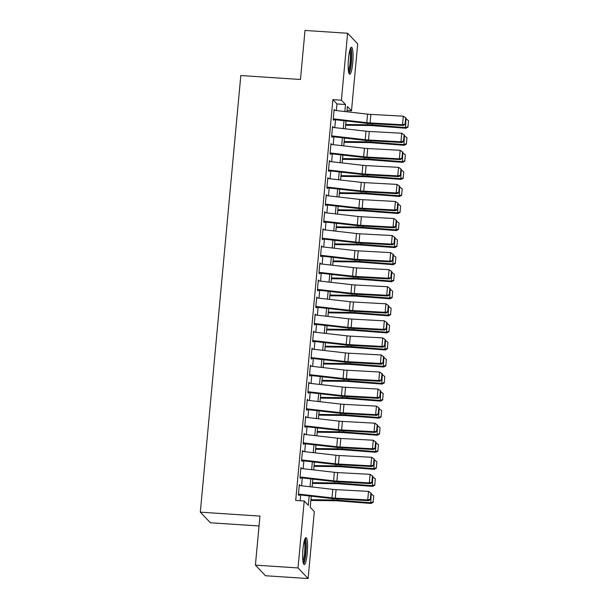 <?xml version="1.0" encoding="UTF-8"?>
<svg xmlns="http://www.w3.org/2000/svg" width="609" height="609" viewBox="0 0 609 609"><rect width="100%" height="100%" fill="white"/><g stroke="black" fill="none" stroke-linecap="round" stroke-linejoin="round"><path stroke-width="0.91" d="M302.993 548.838A13.52 2.299 -86.2 0 1 306.007 537.587A13.52 2.299 -86.2 0 1 307.24 553.307A13.52 2.299 -86.2 0 1 304.226 564.558A13.52 2.299 -86.2 0 1 302.993 548.838M348.477 58.502A13.52 2.299 -86.2 0 1 351.492 47.251A13.52 2.299 -86.2 0 1 352.733 62.978A13.52 2.299 -86.2 0 1 349.711 74.229A13.52 2.299 -86.2 0 1 348.477 58.502M259.038 525.978L210.402 522.773L200.315 512.161L240.814 75.546L300.465 79.482L305.01 30.45L347.617 33.259L357.704 43.871L351.5 110.815L347.404 106.514L346.917 111.774M347.031 110.518L351.5 110.815M311.26 496.183L310.225 507.305L314.313 511.606L308.108 578.55L298.014 567.938L304.226 501.001L308.314 505.303L309.182 495.947M298.014 567.938L255.407 565.129L265.501 575.741L308.108 578.55M300.001 485.609L299.339 484.604L298.395 494.843L299.072 495.559L299.209 494.135M301.577 468.549L300.922 467.552L299.978 477.783L300.656 478.499L300.785 477.075M303.16 451.497L302.506 450.5L301.554 460.731L302.239 461.447L302.368 460.023M304.744 434.438L304.089 433.441L303.137 443.672L303.822 444.395L303.952 442.971M306.327 417.386L305.672 416.389L304.721 426.62L305.406 427.335L305.535 425.912M307.91 400.326L307.256 399.329L306.304 409.568L306.982 410.283L307.119 408.86M309.494 383.274L308.832 382.277L307.888 392.508L308.565 393.224L308.702 391.8M311.07 366.222L310.415 365.217L309.471 375.456L310.148 376.172L310.278 374.748M312.653 349.163L311.998 348.165L311.047 358.397L311.732 359.12L311.861 357.689M314.236 332.111L313.582 331.113L312.63 341.344L313.315 342.06L313.445 340.637M315.82 315.051L315.165 314.054L314.214 324.293L314.899 325.008L315.028 323.585M317.403 297.999L316.749 297.002L315.797 307.233L316.474 307.948L316.611 306.525M318.987 280.947L318.324 279.942L317.38 290.181L318.058 290.896L318.195 289.473M320.562 263.887L319.908 262.89L318.964 273.121L319.641 273.837L319.778 272.413M322.146 246.835L321.491 245.838L320.54 256.069L321.225 256.785L321.354 255.361M323.729 229.776L323.075 228.778L322.123 239.01L322.808 239.733L322.937 238.309M325.313 212.724L324.658 211.726L323.706 221.958L324.391 222.673L324.521 221.25M326.896 195.672L326.241 194.667L325.29 204.906L325.975 205.621L326.104 204.198M328.479 178.612L327.817 177.615L326.873 187.846L327.551 188.562L327.688 187.138M330.055 161.56L329.4 160.563L328.457 170.794L329.134 171.51L329.271 170.086M331.639 144.5L330.984 143.503L330.032 153.734L330.717 154.458L330.847 153.034M333.222 127.448L332.567 126.451L331.616 136.682L332.301 137.398L332.43 135.974M336.358 110.572L336.975 103.941L332.887 99.64L295.7 500.438L304.226 501.001M300.168 500.727L300.701 494.972M301.554 485.784L302.285 477.92M303.137 468.724L303.861 460.868M304.713 451.672L305.444 443.809M306.297 434.62L307.027 426.757M307.88 417.561L308.611 409.697M309.463 400.509L310.194 392.645M311.047 383.449L311.778 375.586M312.63 366.397L313.361 358.534M314.214 349.345L314.937 341.482M315.789 332.286L316.52 324.422M317.373 315.234L318.104 307.37M318.956 298.174L319.687 290.31M320.54 281.122L321.27 273.258M322.123 264.07L322.854 256.206M323.706 247.01L324.43 239.147M325.282 229.958L326.013 222.095M326.866 212.899L327.596 205.035M328.449 195.847L329.18 187.983M330.032 178.795L330.763 170.931M331.616 161.735L332.347 153.871M333.199 144.683L333.922 136.819M334.775 127.624L335.506 119.76M334.805 110.396L334.151 109.392L333.199 119.63L333.884 120.346L334.014 118.922M255.407 565.129L259.959 516.097L200.315 512.161M332.887 99.64L341.405 100.203L347.617 33.259M344.846 111.538L345.493 104.504L341.405 100.203M310.034 486.751L310.765 478.887M311.618 469.699L312.348 461.835M313.201 452.639L313.932 444.783M314.784 435.587L315.515 427.724M316.368 418.535L317.091 410.672M317.944 401.476L318.674 393.612M319.527 384.424L320.258 376.56M321.11 367.364L321.841 359.5M322.694 350.312L323.425 342.448M324.277 333.26L325.008 325.396M325.861 316.2L326.584 308.337M327.436 299.148L328.167 291.285M329.02 282.089L329.751 274.225M330.603 265.037L331.334 257.173M332.187 247.985L332.917 240.121M333.77 230.925L334.501 223.061M335.353 213.873L336.077 206.009M336.929 196.814L337.66 188.95M338.513 179.762L339.243 171.898M340.096 162.702L340.827 154.846M341.679 145.65L342.41 137.786M343.263 128.598L343.994 120.734M346.064 120.97L345.333 128.834M344.481 138.022L343.75 145.886M342.897 155.082L342.167 162.946M341.314 172.134L340.591 179.998M339.738 189.193L339.007 197.05M338.155 206.245L337.424 214.109M336.571 223.297L335.841 231.161M334.988 240.357L334.257 248.221M333.405 257.409L332.674 265.273M331.821 274.469L331.098 282.332M330.245 291.521L329.515 299.384M328.662 308.573L327.931 316.436M327.079 325.632L326.348 333.496M325.495 342.684L324.764 350.548M323.912 359.744L323.181 367.608M322.328 376.796L321.605 384.66M320.753 393.848L320.022 401.712M319.169 410.908L318.438 418.771M317.586 427.96L316.855 435.823M316.002 445.019L315.272 452.883M314.419 462.071L313.688 469.935M312.836 479.123L312.113 486.987M336.975 103.941L345.493 104.504M334.09 110.062L334.828 110.115M332.506 127.114L333.252 127.167M330.923 144.173L331.669 144.219M329.34 161.225L330.086 161.278M327.756 178.285L328.502 178.33M326.18 195.337L326.919 195.39M324.597 212.396L325.335 212.442M323.014 229.448L323.76 229.494M321.43 246.5L322.176 246.554M319.847 263.56L320.593 263.606M318.263 280.612L319.009 280.665M316.68 297.672L317.426 297.717M315.104 314.724L315.843 314.769M313.521 331.776L314.267 331.829M311.937 348.835L312.683 348.881M310.354 365.887L311.1 365.94M308.771 382.947L309.517 382.992M307.187 399.999L307.933 400.044M305.611 417.051L306.35 417.104M304.028 434.11L304.766 434.156M302.445 451.162L303.191 451.216M300.861 468.222L301.607 468.268M299.278 485.274L300.024 485.327M334.067 110.305L367.585 114.142A8.663 1.325 -174.7 0 0 370.881 114.416L403.325 116.182L402.534 124.716L405.525 124.069L406.081 118.1L405.685 117.803L405.13 123.772M333.275 118.839L366.793 122.668A8.663 1.325 -174.7 0 0 370.089 122.949L402.534 124.716L403.523 125.446L371.071 123.68A12.995 1.979 5.3 0 1 366.138 123.262L333.953 119.585M403.523 125.446L405.525 124.069M405.685 117.803L403.325 116.182M345.668 125.233L369.518 125.53A8.663 1.325 5.3 0 1 372.685 125.682L405.891 128.248L405.518 127.547L372.312 124.982A12.995 1.979 -174.7 0 0 367.562 124.761L345.737 124.495M407.984 126.649L408.54 120.681L407.984 126.649L405.518 127.547L405.997 118.999M406.31 119.021L408.54 120.681M408.137 126.931L405.891 128.248M350.205 49.047A11.7 1.987 -86.2 0 1 351.081 62.582A11.7 1.987 -86.2 0 1 348.668 72.273M348.409 70.667A10.833 1.842 93.8 0 0 350.091 62.384A10.833 1.842 93.8 0 0 349.733 50.6M349.048 73.522A13.428 2.284 93.8 0 0 351.355 62.872A13.428 2.284 93.8 0 0 350.746 47.86M304.721 539.384A11.7 1.987 -86.2 0 1 305.825 549.554A11.7 1.987 -86.2 0 1 303.746 561.924A11.7 1.987 -86.2 0 1 303.183 562.609M302.924 561.003A10.833 1.842 93.8 0 0 304.736 551.046A10.833 1.842 93.8 0 0 304.249 540.937M303.564 563.858A13.428 2.284 93.8 0 0 303.746 563.538A13.428 2.284 93.8 0 0 306.061 550.627A13.428 2.284 93.8 0 0 305.254 538.196M332.484 127.365L366.009 131.194A8.663 1.325 -174.7 0 0 369.298 131.475L401.742 133.242L400.95 141.768L403.95 141.121L404.498 135.152L404.102 134.863L403.554 140.831M331.692 135.891L365.217 139.72A8.663 1.325 -174.7 0 0 368.506 140.001L400.95 141.768L401.94 142.506L369.496 140.74A12.995 1.979 5.3 0 1 364.555 140.321L332.369 136.637M401.94 142.506L403.95 141.121M404.102 134.863L401.742 133.242M330.9 144.417L364.426 148.253A8.663 1.325 -174.7 0 0 367.714 148.527L400.159 150.294L399.367 158.827L402.366 158.18L402.914 152.212L402.526 151.915L401.97 157.883M330.108 152.943L363.634 156.779A8.663 1.325 -174.7 0 0 366.923 157.053L399.367 158.827L400.357 159.558L367.912 157.792A12.995 1.979 5.3 0 1 362.972 157.373L330.786 153.696M400.357 159.558L402.366 158.18M402.526 151.915L400.159 150.294M329.317 161.476L362.842 165.305A8.663 1.325 -174.7 0 0 366.131 165.587L398.575 167.353L397.791 175.879L400.783 175.232L401.339 169.264L400.943 168.967L400.387 174.935M328.525 170.002L362.05 173.831A8.663 1.325 -174.7 0 0 365.339 174.113L397.791 175.879L398.773 176.618L366.329 174.844A12.995 1.979 5.3 0 1 361.388 174.433L329.203 170.748M398.773 176.618L400.783 175.232M400.943 168.967L398.575 167.353M327.733 178.528L361.259 182.357A8.663 1.325 -174.7 0 0 364.547 182.639L396.999 184.405L396.208 192.931L399.2 192.292L399.755 186.316L399.359 186.027L398.804 191.995M326.942 187.054L360.467 190.891A8.663 1.325 -174.7 0 0 363.756 191.165L396.208 192.931L397.19 193.67L364.745 191.904A12.995 1.979 5.3 0 1 359.812 191.485L327.627 187.808M397.19 193.67L399.2 192.292M399.359 186.027L396.999 184.405M344.085 142.293L367.935 142.59A8.663 1.325 5.3 0 1 371.102 142.734L404.307 145.3L403.934 144.607L370.729 142.042A12.995 1.979 -174.7 0 0 365.979 141.821L344.154 141.547M406.401 143.709L406.957 137.741L406.401 143.709L403.934 144.607L404.414 136.051M404.726 136.073L406.957 137.741M406.553 143.983L404.307 145.3M342.502 159.345L366.352 159.642A8.663 1.325 5.3 0 1 369.518 159.786L402.724 162.352L402.359 161.659L369.145 159.094A12.995 1.979 -174.7 0 0 364.395 158.873L342.57 158.599M404.818 160.761L405.373 154.793L404.818 160.761L402.359 161.659L402.831 153.11M403.143 153.133L405.373 154.793M404.97 161.042L402.724 162.352M340.918 176.404L364.776 176.694A8.663 1.325 5.3 0 1 367.943 176.846L401.148 179.411L400.775 178.711L367.57 176.146A12.995 1.979 -174.7 0 0 362.819 175.925L340.987 175.658M403.242 177.82L403.79 171.845L403.242 177.82L400.775 178.711L401.255 170.162M401.567 170.185L403.79 171.845M403.386 178.094L401.148 179.411M339.342 193.456L363.192 193.753A8.663 1.325 5.3 0 1 366.359 193.898L399.565 196.463L399.192 195.771L365.986 193.205A12.995 1.979 -174.7 0 0 361.236 192.984L339.411 192.71M401.658 194.872L402.214 188.904L401.658 194.872L399.192 195.771L399.671 187.222M399.984 187.245L402.214 188.904M401.803 195.146L399.565 196.463M326.158 195.58L359.675 199.417A8.663 1.325 -174.7 0 0 362.972 199.691L395.416 201.465L394.624 209.991L397.616 209.344L398.172 203.376L397.776 203.079L397.22 209.047M325.366 204.114L358.884 207.943A8.663 1.325 -174.7 0 0 362.18 208.225L394.624 209.991L395.614 210.722L363.162 208.956A12.995 1.979 5.3 0 1 358.229 208.537L326.043 204.86M395.614 210.722L397.616 209.344M397.776 203.079L395.416 201.465M337.759 210.508L361.609 210.805A8.663 1.325 5.3 0 1 364.776 210.958L397.981 213.523L397.608 212.823L364.403 210.257A12.995 1.979 -174.7 0 0 359.653 210.036L337.828 209.77M400.075 211.924L400.631 205.956L400.075 211.924L397.608 212.823L398.088 204.274M398.4 204.297L400.631 205.956M400.227 212.206L397.981 213.523M324.574 212.64L358.092 216.469A8.663 1.325 -174.7 0 0 361.388 216.751L393.833 218.517L393.041 227.043L396.033 226.396L396.588 220.428L396.193 220.138L395.637 226.106M323.782 221.166L357.3 225.003A8.663 1.325 -174.7 0 0 360.597 225.277L393.041 227.043L394.031 227.781L361.579 226.015A12.995 1.979 5.3 0 1 356.646 225.596L324.46 221.912M394.031 227.781L396.033 226.396M396.193 220.138L393.833 218.517M336.176 227.568L360.026 227.865A8.663 1.325 5.3 0 1 363.192 228.01L396.398 230.575L396.025 229.882L362.819 227.317A12.995 1.979 -174.7 0 0 358.069 227.096L336.244 226.822M398.492 228.984L399.047 223.016L398.492 228.984L396.025 229.882L396.505 221.326M396.817 221.356L399.047 223.016M398.644 229.258L396.398 230.575M322.991 229.692L356.509 233.529A8.663 1.325 -174.7 0 0 359.805 233.803L392.249 235.569L391.458 244.102L394.449 243.455L395.005 237.487L394.609 237.19L394.061 243.158M322.199 238.218L355.725 242.055A8.663 1.325 -174.7 0 0 359.013 242.336L391.458 244.102L392.447 244.833L360.003 243.067A12.995 1.979 5.3 0 1 355.062 242.648L322.877 238.972M392.447 244.833L394.449 243.455M394.609 237.19L392.249 235.569M334.592 244.62L358.442 244.917A8.663 1.325 5.3 0 1 361.609 245.062L394.815 247.627L394.442 246.934L361.236 244.369A12.995 1.979 -174.7 0 0 356.486 244.148L334.661 243.882M396.908 246.036L397.464 240.068L396.908 246.036L394.442 246.934L394.921 238.385M395.233 238.408L397.464 240.068M397.06 246.318L394.815 247.627M321.407 246.752L354.933 250.581A8.663 1.325 -174.7 0 0 358.221 250.862L390.666 252.628L389.874 261.154L392.874 260.507L393.422 254.539L393.033 254.242L392.478 260.218M320.616 255.278L354.141 259.107A8.663 1.325 -174.7 0 0 357.43 259.388L389.874 261.154L390.864 261.893L358.419 260.127A12.995 1.979 5.3 0 1 353.479 259.708L321.293 256.024M390.864 261.893L392.874 260.507M393.033 254.242L390.666 252.628M333.009 261.68L356.859 261.969A8.663 1.325 5.3 0 1 360.026 262.121L393.231 264.687L392.866 263.994L359.653 261.428A12.995 1.979 -174.7 0 0 354.902 261.2L333.077 260.934M395.325 263.096L395.88 257.12L395.325 263.096L392.866 263.994L393.338 255.437M393.65 255.46L395.88 257.12M395.477 263.37L393.231 264.687M319.824 263.804L353.349 267.64A8.663 1.325 -174.7 0 0 356.638 267.914L389.082 269.68L388.298 278.206L391.29 277.567L391.846 271.591L391.45 271.302L390.894 277.27M319.032 272.33L352.558 276.166A8.663 1.325 -174.7 0 0 355.846 276.44L388.298 278.206L389.28 278.945L356.836 277.179A12.995 1.979 5.3 0 1 351.895 276.76L319.71 273.083M389.28 278.945L391.29 277.567M391.45 271.302L389.082 269.68M331.425 278.732L355.283 279.029A8.663 1.325 5.3 0 1 358.45 279.173L391.656 281.739L391.282 281.046L358.077 278.48A12.995 1.979 -174.7 0 0 353.327 278.26L331.494 277.986M393.749 280.148L394.297 274.179L393.749 280.148L391.282 281.046L391.762 272.497M392.074 272.52L394.297 274.179M393.894 280.422L391.656 281.739M318.241 280.856L351.766 284.692A8.663 1.325 -174.7 0 0 355.055 284.974L387.507 286.74L386.715 295.266L389.707 294.619L390.262 288.651L389.867 288.354L389.311 294.322M317.449 289.389L350.974 293.218A8.663 1.325 -174.7 0 0 354.263 293.5L386.715 295.266L387.697 295.997L355.253 294.231A12.995 1.979 5.3 0 1 350.32 293.812L318.134 290.135M387.697 295.997L389.707 294.619M389.867 288.354L387.507 286.74M329.85 295.784L353.7 296.081A8.663 1.325 5.3 0 1 356.866 296.233L390.072 298.798L389.699 298.098L356.493 295.532A12.995 1.979 -174.7 0 0 351.743 295.312L329.918 295.045M392.166 297.2L392.714 291.231L392.166 297.2L389.699 298.098L390.179 289.549M390.491 289.572L392.714 291.231M392.31 297.481L390.072 298.798M316.657 297.915L350.183 301.744A8.663 1.325 -174.7 0 0 353.471 302.026L385.923 303.792L385.132 312.318L388.123 311.671L388.679 305.703L388.283 305.413L387.727 311.382M315.873 306.441L349.391 310.278A8.663 1.325 -174.7 0 0 352.687 310.552L385.132 312.318L386.121 313.056L353.669 311.29A12.995 1.979 5.3 0 1 348.736 310.872L316.551 307.187M386.121 313.056L388.123 311.671M388.283 305.413L385.923 303.792M328.266 312.843L352.116 313.14A8.663 1.325 5.3 0 1 355.283 313.285L388.489 315.85L388.116 315.157L354.91 312.592A12.995 1.979 -174.7 0 0 350.16 312.371L328.335 312.097M390.582 314.259L391.138 308.291L390.582 314.259L388.116 315.157L388.595 306.601M388.907 306.632L391.138 308.291M390.727 314.533L388.489 315.85M315.081 314.967L348.599 318.804A8.663 1.325 -174.7 0 0 351.895 319.078L384.34 320.844L383.548 329.378L386.54 328.731L387.096 322.762L386.7 322.466L386.144 328.434M314.29 323.501L347.808 327.33A8.663 1.325 -174.7 0 0 351.104 327.612L383.548 329.378L384.538 330.108L352.086 328.342A12.995 1.979 5.3 0 1 347.153 327.924L314.967 324.247M384.538 330.108L386.54 328.731M386.7 322.466L384.34 320.844M326.683 329.895L350.533 330.192A8.663 1.325 5.3 0 1 353.7 330.337L386.905 332.902L386.532 332.209L353.327 329.644A12.995 1.979 -174.7 0 0 348.576 329.423L326.751 329.157M388.999 331.311L389.554 325.343L388.999 331.311L386.532 332.209L387.012 323.661M387.324 323.683L389.554 325.343M389.151 331.593L386.905 332.902M313.498 332.027L347.016 335.856A8.663 1.325 -174.7 0 0 350.312 336.138L382.757 337.904L381.965 346.43L384.957 345.783L385.512 339.814L385.116 339.517L384.568 345.493M312.706 340.553L346.232 344.382A8.663 1.325 -174.7 0 0 349.52 344.664L381.965 346.43L382.954 347.168L350.51 345.402A12.995 1.979 5.3 0 1 345.569 344.983L313.384 341.299M382.954 347.168L384.957 345.783M385.116 339.517L382.757 337.904M325.099 346.955L348.949 347.244A8.663 1.325 5.3 0 1 352.116 347.396L385.322 349.962L384.949 349.269L351.743 346.704A12.995 1.979 -174.7 0 0 346.993 346.475L325.168 346.209M387.415 348.371L387.971 342.395L387.415 348.371L384.949 349.269L385.428 340.713M385.741 340.736L387.971 342.395M387.568 348.645L385.322 349.962M311.915 349.079L345.44 352.916A8.663 1.325 -174.7 0 0 348.729 353.19L381.173 354.956L380.381 363.482L383.381 362.842L383.929 356.866L383.533 356.577L382.985 362.545M311.123 357.605L344.648 361.442A8.663 1.325 -174.7 0 0 347.937 361.716L380.381 363.482L381.371 364.22L348.927 362.454A12.995 1.979 5.3 0 1 343.986 362.035L311.8 358.358M381.371 364.22L383.381 362.842M383.533 356.577L381.173 354.956M323.516 364.007L347.366 364.304A8.663 1.325 5.3 0 1 350.533 364.448L383.739 367.014L383.365 366.321L350.16 363.756A12.995 1.979 -174.7 0 0 345.41 363.535L323.585 363.261M385.832 365.423L386.388 359.455L385.832 365.423L383.365 366.321L383.845 357.772M384.157 357.795L386.388 359.455M385.984 365.704L383.739 367.014M310.331 366.138L343.857 369.967A8.663 1.325 -174.7 0 0 347.145 370.249L379.59 372.015L378.806 380.541L381.797 379.894L382.353 373.926L381.957 373.629L381.401 379.597M309.539 374.664L343.065 378.493A8.663 1.325 -174.7 0 0 346.354 378.775L378.806 380.541L379.788 381.272L347.343 379.506A12.995 1.979 5.3 0 1 342.403 379.095L310.217 375.41M379.788 381.272L381.797 379.894M381.957 373.629L379.59 372.015M321.933 381.067L345.79 381.356A8.663 1.325 5.3 0 1 348.957 381.508L382.163 384.073L381.79 383.373L348.584 380.808A12.995 1.979 -174.7 0 0 343.834 380.587L322.001 380.32M384.256 382.475L384.804 376.507L384.256 382.475L381.79 383.373L382.269 374.824M382.581 374.847L384.804 376.507M384.401 382.757L382.163 384.073M308.748 383.19L342.273 387.019A8.663 1.325 -174.7 0 0 345.562 387.301L378.014 389.067L377.222 397.593L380.214 396.946L380.77 390.978L380.374 390.689L379.818 396.657M307.956 391.716L341.482 395.553A8.663 1.325 -174.7 0 0 344.77 395.827L377.222 397.593L378.204 398.332L345.76 396.566A12.995 1.979 5.3 0 1 340.827 396.147L308.641 392.47M378.204 398.332L380.214 396.946M380.374 390.689L378.014 389.067M320.357 398.119L344.207 398.415A8.663 1.325 5.3 0 1 347.374 398.56L380.579 401.125L380.206 400.433L347.001 397.867A12.995 1.979 -174.7 0 0 342.25 397.647L320.425 397.373M382.673 399.534L383.221 393.566L382.673 399.534L380.206 400.433L380.686 391.876M380.998 391.907L383.221 393.566M382.817 399.809L380.579 401.125M307.164 400.242L340.69 404.079A8.663 1.325 -174.7 0 0 343.978 404.353L376.431 406.119L375.639 414.653L378.631 414.006L379.186 408.038L378.79 407.741L378.235 413.709M306.38 408.776L339.898 412.605A8.663 1.325 -174.7 0 0 343.194 412.887L375.639 414.653L376.628 415.384L344.176 413.618A12.995 1.979 5.3 0 1 339.243 413.199L307.058 409.522M376.628 415.384L378.631 414.006M378.79 407.741L376.431 406.119M318.773 415.171L342.623 415.467A8.663 1.325 5.3 0 1 345.79 415.612L378.996 418.177L378.623 417.485L345.417 414.919A12.995 1.979 -174.7 0 0 340.667 414.699L318.842 414.432M381.089 416.586L381.645 410.618L381.089 416.586L378.623 417.485L379.102 408.936M379.415 408.959L381.645 410.618M381.234 416.868L378.996 418.177M305.589 417.302L339.106 421.131A8.663 1.325 -174.7 0 0 342.403 421.413L374.847 423.179L374.055 431.705L377.047 431.058L377.603 425.09L377.207 424.793L376.651 430.769M304.797 425.828L338.315 429.657A8.663 1.325 -174.7 0 0 341.611 429.939L374.055 431.705L375.045 432.443L342.593 430.677A12.995 1.979 5.3 0 1 337.66 430.259L305.474 426.574M375.045 432.443L377.047 431.058M377.207 424.793L374.847 423.179M317.19 432.23L341.04 432.519A8.663 1.325 5.3 0 1 344.207 432.672L377.413 435.237L377.04 434.544L343.834 431.979A12.995 1.979 -174.7 0 0 339.084 431.758L317.259 431.484M379.506 433.646L380.062 427.678L379.506 433.646L377.04 434.544L377.519 425.988M377.831 426.011L380.062 427.678M379.658 433.92L377.413 435.237M304.005 434.354L337.523 438.191A8.663 1.325 -174.7 0 0 340.819 438.465L373.264 440.231L372.472 448.757L375.464 448.117L376.019 442.149L375.624 441.852L375.075 447.821M303.213 442.88L336.739 446.717A8.663 1.325 -174.7 0 0 340.028 446.991L372.472 448.757L373.462 449.495L341.017 447.729A12.995 1.979 5.3 0 1 336.077 447.31L303.891 443.634M373.462 449.495L375.464 448.117M375.624 441.852L373.264 440.231M315.607 449.282L339.457 449.579A8.663 1.325 5.3 0 1 342.623 449.724L375.829 452.289L375.456 451.596L342.25 449.031A12.995 1.979 -174.7 0 0 337.5 448.81L315.675 448.536M377.923 450.698L378.478 444.73L377.923 450.698L375.456 451.596L375.936 443.048M376.248 443.07L378.478 444.73M378.075 450.98L375.829 452.289M302.422 451.414L335.947 455.243A8.663 1.325 -174.7 0 0 339.236 455.524L371.68 457.29L370.889 465.816L373.888 465.169L374.436 459.201L374.04 458.904L373.492 464.873M301.63 459.94L335.156 463.769A8.663 1.325 -174.7 0 0 338.444 464.05L370.889 465.816L371.878 466.547L339.434 464.781A12.995 1.979 5.3 0 1 334.493 464.37L302.308 460.686M371.878 466.547L373.888 465.169M374.04 458.904L371.68 457.29M314.023 466.342L337.873 466.631A8.663 1.325 5.3 0 1 341.04 466.783L374.246 469.349L373.873 468.648L340.667 466.083A12.995 1.979 -174.7 0 0 335.917 465.862L314.092 465.596M376.339 467.75L376.895 461.782L376.339 467.75L373.873 468.648L374.352 460.099M374.664 460.122L376.895 461.782M376.491 468.032L374.246 469.349M300.838 468.466L334.364 472.295A8.663 1.325 -174.7 0 0 337.652 472.576L370.097 474.342L369.305 482.868L372.305 482.229L372.86 476.253L372.464 475.964L371.909 481.932M300.047 476.992L333.572 480.828A8.663 1.325 -174.7 0 0 336.861 481.102L369.305 482.868L370.295 483.607L337.85 481.841A12.995 1.979 5.3 0 1 332.91 481.422L300.724 477.745M370.295 483.607L372.305 482.229M372.464 475.964L370.097 474.342M312.44 483.394L336.29 483.691A8.663 1.325 5.3 0 1 339.457 483.835L372.67 486.401L372.297 485.708L339.091 483.143A12.995 1.979 -174.7 0 0 334.341 482.922L312.508 482.648M374.763 484.81L375.311 478.841L374.763 484.81L372.297 485.708L372.777 477.151M373.089 477.182L375.311 478.841M374.908 485.084L372.67 486.401M299.255 485.518L332.78 489.354A8.663 1.325 -174.7 0 0 336.069 489.628L368.521 491.394L367.729 499.928L370.721 499.281L371.277 493.313L370.881 493.016L370.325 498.984M298.463 494.051L331.989 497.88A8.663 1.325 -174.7 0 0 335.277 498.162L367.729 499.928L368.711 500.659L336.267 498.893A12.995 1.979 5.3 0 1 331.334 498.474L299.148 494.797M368.711 500.659L370.721 499.281M370.881 493.016L368.521 491.394M310.864 500.446L334.714 500.743A8.663 1.325 5.3 0 1 337.881 500.895L371.087 503.46L370.714 502.76L337.508 500.195A12.995 1.979 -174.7 0 0 332.758 499.974L310.933 499.707M373.18 501.862L373.728 495.893L373.18 501.862L370.714 502.76L371.193 494.211M371.505 494.234L373.728 495.893M373.325 502.143L371.087 503.46M367.585 114.142L366.793 122.668M370.881 114.416L370.089 122.949M372.312 124.982L372.426 123.756M367.562 124.761L367.684 123.429M366.009 131.194L365.217 139.72M369.298 131.475L368.506 140.001M364.426 148.253L363.634 156.779M367.714 148.527L366.923 157.053M362.842 165.305L362.05 173.831M366.131 165.587L365.339 174.113M361.259 182.357L360.467 190.891M364.547 182.639L363.756 191.165M370.729 142.042L370.843 140.808M365.979 141.821L366.108 140.481M369.145 159.094L369.26 157.868M364.395 158.873L364.525 157.541M367.57 176.146L367.684 174.92M362.819 175.925L362.941 174.593M365.986 193.205L366.1 191.98M361.236 192.984L361.358 191.645M359.675 199.417L358.884 207.943M362.972 199.691L362.18 208.225M364.403 210.257L364.517 209.032M359.653 210.036L359.774 208.704M358.092 216.469L357.3 225.003M361.388 216.751L360.597 225.277M362.819 227.317L362.934 226.084M358.069 227.096L358.191 225.756M356.509 233.529L355.725 242.055M359.805 233.803L359.013 242.336M361.236 244.369L361.35 243.143M356.486 244.148L356.615 242.816M354.933 250.581L354.141 259.107M358.221 250.862L357.43 259.388M359.653 261.428L359.767 260.195M354.902 261.2L355.032 259.868M353.349 267.64L352.558 276.166M356.638 267.914L355.846 276.44M358.077 278.48L358.191 277.255M353.327 278.26L353.448 276.92M351.766 284.692L350.974 293.218M355.055 284.974L354.263 293.5M356.493 295.532L356.608 294.307M351.743 295.312L351.865 293.98M350.183 301.744L349.391 310.278M353.471 302.026L352.687 310.552M354.91 312.592L355.024 311.359M350.16 312.371L350.282 311.032M348.599 318.804L347.808 327.33M351.895 319.078L351.104 327.612M353.327 329.644L353.441 328.418M348.576 329.423L348.698 328.091M347.016 335.856L346.232 344.382M350.312 336.138L349.52 344.664M351.743 346.704L351.857 345.47M346.993 346.475L347.115 345.143M345.44 352.916L344.648 361.442M348.729 353.19L347.937 361.716M350.16 363.756L350.274 362.53M345.41 363.535L345.539 362.195M343.857 369.967L343.065 378.493M347.145 370.249L346.354 378.775M348.584 380.808L348.698 379.582M343.834 380.587L343.956 379.255M342.273 387.019L341.482 395.553M345.562 387.301L344.77 395.827M347.001 397.867L347.115 396.634M342.25 397.647L342.372 396.307M340.69 404.079L339.898 412.605M343.978 404.353L343.194 412.887M345.417 414.919L345.531 413.694M340.667 414.699L340.789 413.366M339.106 421.131L338.315 429.657M342.403 421.413L341.611 429.939M343.834 431.979L343.948 430.746M339.084 431.758L339.205 430.418M337.523 438.191L336.739 446.717M340.819 438.465L340.028 446.991M342.25 449.031L342.365 447.805M337.5 448.81L337.622 447.478M335.947 455.243L335.156 463.769M339.236 455.524L338.444 464.05M340.667 466.083L340.781 464.857M335.917 465.862L336.046 464.53M334.364 472.295L333.572 480.828M337.652 472.576L336.861 481.102M339.091 483.143L339.198 481.917M334.341 482.922L334.463 481.582M332.78 489.354L331.989 497.88M336.069 489.628L335.277 498.162M337.508 500.195L337.622 498.969M332.758 499.974L332.879 498.642"/></g></svg>
